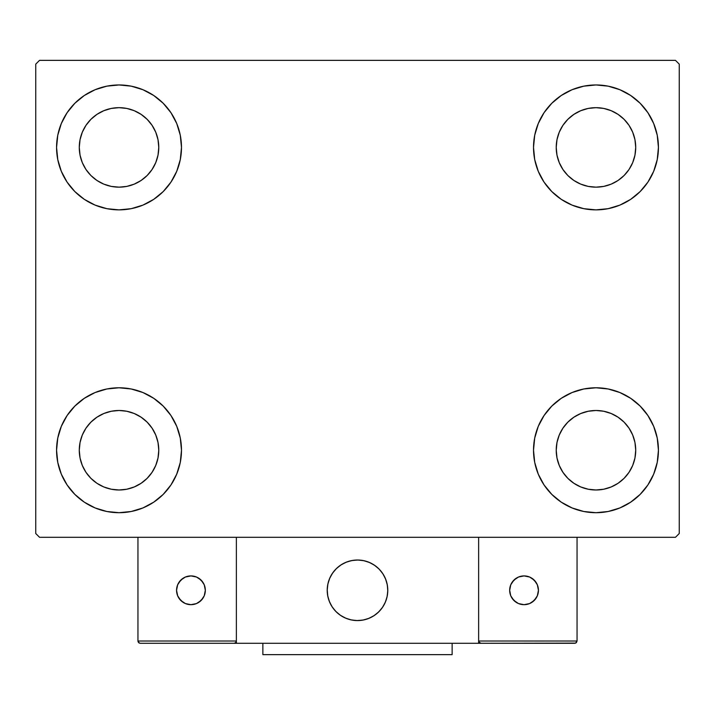 <?xml version="1.0" encoding="UTF-8"?>
<svg xmlns="http://www.w3.org/2000/svg" width="715" height="715" viewBox="0 0 715 715"><rect width="100%" height="100%" fill="white"/><g stroke="black" fill="none" stroke-linecap="round" stroke-linejoin="round"><path stroke-width="1.07" d="M61.32 474.143L57.772 462.426L56.565 450.236A62.455 62.455 0 0 1 119.03 387.78A62.455 62.455 0 0 1 181.485 450.236L180.287 462.426L176.73 474.143L170.957 484.94L163.19 494.405L153.725 502.171L142.928 507.945L131.211 511.493L119.03 512.7L106.839 511.493L95.122 507.945L84.325 502.171L74.861 494.405L67.094 484.94L61.32 474.143L57.772 462.426L56.565 450.236L57.772 438.054L61.32 426.337L67.094 415.54L74.861 406.075L84.325 398.309L95.122 392.535L106.839 388.987L119.03 387.78L131.211 388.987L142.928 392.535L153.725 398.309L163.19 406.075L170.957 415.54L176.73 426.337L180.287 438.054L181.485 450.236A62.455 62.455 0 0 1 119.03 512.7A62.455 62.455 0 0 1 56.565 450.236L57.772 438.054L61.32 426.337M653.68 123.516L657.228 135.233L658.435 147.415A62.455 62.455 0 0 1 595.97 209.87A62.455 62.455 0 0 1 533.515 147.415A62.455 62.455 0 0 1 595.97 84.96A62.455 62.455 0 0 1 658.435 147.415L657.228 159.597L653.68 171.314L647.906 182.119L640.139 191.584L630.675 199.351L619.878 205.116L608.161 208.673L595.97 209.87L583.789 208.673L572.072 205.116L561.275 199.351L551.81 191.584L544.044 182.119L538.27 171.314L534.713 159.597L533.515 147.415L534.713 135.233L538.27 123.516L544.044 112.72L551.81 103.255L561.275 95.488L572.072 89.715L583.789 86.158L595.97 84.96L608.161 86.158L619.878 89.715L630.675 95.488L640.139 103.255L647.906 112.72L653.68 123.516L657.228 135.233L658.435 147.415L657.228 159.597L653.68 171.314M653.68 426.337L657.228 438.054L658.435 450.236A62.455 62.455 0 0 1 595.97 512.7A62.455 62.455 0 0 1 533.515 450.236A62.455 62.455 0 0 1 595.97 387.78A62.455 62.455 0 0 1 658.435 450.236L657.228 462.426L653.68 474.143L647.906 484.94L640.139 494.405L630.675 502.171L619.878 507.945L608.161 511.493L595.97 512.7L583.789 511.493L572.072 507.945L561.275 502.171L551.81 494.405L544.044 484.94L538.27 474.143L534.713 462.426L533.515 450.236L534.713 438.054L538.27 426.337L544.044 415.54L551.81 406.075L561.275 398.309L572.072 392.535L583.789 388.987L595.97 387.78L608.161 388.987L619.878 392.535L630.675 398.309L640.139 406.075L647.906 415.54L653.68 426.337L657.228 438.054L658.435 450.236L657.228 462.426L653.68 474.143M61.32 171.314L57.772 159.597L56.565 147.415A62.455 62.455 0 0 1 119.03 84.96A62.455 62.455 0 0 1 181.485 147.415L180.287 159.597L176.73 171.314L170.957 182.119L163.19 191.584L153.725 199.351L142.928 205.116L131.211 208.673L119.03 209.87L106.839 208.673L95.122 205.116L84.325 199.351L74.861 191.584L67.094 182.119L61.32 171.314L57.772 159.597L56.565 147.415L57.772 135.233L61.32 123.516L67.094 112.72L74.861 103.255L84.325 95.488L95.122 89.715L106.839 86.158L119.03 84.96L131.211 86.158L142.928 89.715L153.725 95.488L163.19 103.255L170.957 112.72L176.73 123.516L180.287 135.233L181.485 147.415A62.455 62.455 0 0 1 119.03 209.87A62.455 62.455 0 0 1 56.565 147.415L57.772 135.233L61.32 123.516M85.979 169.5L90.921 175.524L85.979 169.5L82.305 162.627L80.044 155.173L79.285 147.415A39.745 39.745 0 0 1 119.03 107.67A39.745 39.745 0 0 1 158.775 147.415A39.745 39.745 0 0 1 119.03 187.16A39.745 39.745 0 0 1 79.285 147.415L80.044 139.666L82.305 132.203L80.044 139.666M562.928 472.32L567.871 478.344L562.928 472.32L559.255 465.447L556.994 457.993L556.225 450.236A39.745 39.745 0 0 1 595.97 410.49A39.745 39.745 0 0 1 635.715 450.236A39.745 39.745 0 0 1 595.97 489.99A39.745 39.745 0 0 1 556.225 450.236L556.994 442.487L559.255 435.033L556.994 442.487M562.928 169.5L567.871 175.524L562.928 169.5L559.255 162.627L556.994 155.173L556.225 147.415A39.745 39.745 0 0 1 595.97 107.67A39.745 39.745 0 0 1 635.715 147.415A39.745 39.745 0 0 1 595.97 187.16A39.745 39.745 0 0 1 556.225 147.415L556.994 139.666L559.255 132.203L556.994 139.666M85.979 472.32L90.921 478.344L85.979 472.32L82.305 465.447L80.044 457.993L79.285 450.236A39.745 39.745 0 0 1 119.03 410.49A39.745 39.745 0 0 1 158.775 450.236A39.745 39.745 0 0 1 119.03 489.99A39.745 39.745 0 0 1 79.285 450.236L80.044 442.487L82.305 435.033L80.044 442.487M675.461 60.355L39.54 60.355L35.75 64.136L35.75 533.515L39.54 537.305L675.461 537.305L679.25 533.515L679.25 64.136L675.461 60.355L39.54 60.355L35.75 64.136L35.75 533.515L39.54 537.305L675.461 537.305L679.25 533.515L679.25 64.136L675.461 60.355M90.921 175.524L96.945 180.466L90.921 175.524M103.818 184.139L111.272 186.401L103.818 184.139L96.945 180.466M141.105 180.466L147.129 175.524L152.072 169.5L147.129 175.524L141.105 180.466L134.232 184.139L126.778 186.401L119.03 187.16L111.272 186.401M155.745 162.627L158.006 155.173L155.745 162.627L152.072 169.5M152.072 125.331L147.129 119.316L141.105 114.373L147.129 119.316L152.072 125.331L155.745 132.203L158.006 139.666L158.775 147.415L158.006 155.173M134.232 110.7L126.778 108.439L134.232 110.7L141.105 114.373M96.945 114.373L90.921 119.316L85.979 125.331L90.921 119.316L96.945 114.373L103.818 110.7L111.272 108.439L119.03 107.67L126.778 108.439M567.871 478.344L573.895 483.286L567.871 478.344M580.768 486.96L588.222 489.221L580.768 486.96L573.895 483.286M618.055 483.286L624.079 478.344L629.021 472.32L624.079 478.344L618.055 483.286L611.182 486.96L603.728 489.221L595.97 489.99L588.222 489.221M632.695 465.447L634.956 457.993L632.695 465.447L629.021 472.32M629.021 428.16L624.079 422.136L618.055 417.194L624.079 422.136L629.021 428.16L632.695 435.033L634.956 442.487L635.715 450.236L634.956 457.993M611.182 413.52L603.728 411.259L611.182 413.52L618.055 417.194M573.895 417.194L567.871 422.136L562.928 428.16L567.871 422.136L573.895 417.194L580.768 413.52L588.222 411.259L595.97 410.49L603.728 411.259M567.871 175.524L573.895 180.466L567.871 175.524M580.768 184.139L588.222 186.401L580.768 184.139L573.895 180.466M618.055 180.466L624.079 175.524L629.021 169.5L624.079 175.524L618.055 180.466L611.182 184.139L603.728 186.401L595.97 187.16L588.222 186.401M632.695 162.627L634.956 155.173L632.695 162.627L629.021 169.5M629.021 125.331L624.079 119.316L618.055 114.373L624.079 119.316L629.021 125.331L632.695 132.203L634.956 139.666L635.715 147.415L634.956 155.173M611.182 110.7L603.728 108.439L595.97 107.67L603.728 108.439L611.182 110.7L618.055 114.373M573.895 114.373L567.871 119.316L562.928 125.331L567.871 119.316L573.895 114.373L580.768 110.7L588.222 108.439L595.97 107.67M90.921 478.344L96.945 483.286L90.921 478.344M103.818 486.96L111.272 489.221L103.818 486.96L96.945 483.286M141.105 483.286L147.129 478.344L152.072 472.32L147.129 478.344L141.105 483.286L134.232 486.96L126.778 489.221L119.03 489.99L111.272 489.221M155.745 465.447L158.006 457.993L155.745 465.447L152.072 472.32M152.072 428.16L147.129 422.136L141.105 417.194L147.129 422.136L152.072 428.16L155.745 435.033L158.006 442.487L158.775 450.236L158.006 457.993M134.232 413.52L126.778 411.259L134.232 413.52L141.105 417.194M96.945 417.194L90.921 422.136L85.979 428.16L90.921 422.136L96.945 417.194L103.818 413.52L111.272 411.259L119.03 410.49L126.778 411.259M82.305 132.203L85.979 125.331M559.255 435.033L562.928 428.16M559.255 132.203L562.928 125.331M82.305 435.033L85.979 428.16M327.22 590.295A30.28 30.28 0 0 1 357.5 560.015A30.28 30.28 0 0 1 387.78 590.295L387.199 584.387L385.474 578.703L382.677 573.475L378.914 568.881L374.32 565.118L369.092 562.321L363.408 560.596L357.5 560.015L351.592 560.596L345.908 562.321L340.68 565.118L336.086 568.881L332.323 573.475L329.526 578.703L327.801 584.387L327.22 590.295L327.801 596.203L329.526 601.887L332.323 607.115L336.086 611.709L340.68 615.472L345.908 618.269L351.592 619.994L357.5 620.575L363.408 619.994L369.092 618.269L374.32 615.472L378.914 611.709L382.677 607.115L385.474 601.887L387.199 596.203L387.78 590.295A30.28 30.28 0 0 1 357.5 620.575A30.28 30.28 0 0 1 327.22 590.295M577.05 641.015L478.63 641.015L478.63 537.305L478.63 641.015L577.05 641.015L576.379 642.624L577.05 641.015L577.05 537.305L577.05 641.015L575.647 643.116L478.63 643.286L478.63 537.305L478.63 643.286L236.37 643.286L236.37 537.305L478.63 537.305L236.37 537.305L236.37 643.286L140.22 643.286L234.1 643.286L235.709 642.624L236.37 641.015L137.95 641.015L137.95 537.305L137.95 641.015L138.621 642.624L140.22 643.286L138.621 642.624L139.353 643.116L137.95 641.015L138.129 641.891M478.63 641.015L479.291 642.624L478.8 641.891L480.9 643.286L234.1 643.286L235.709 642.624L234.1 643.286L235.709 642.624L236.37 641.015L137.95 641.015M327.327 592.878L327.729 595.818M328.408 598.714L329.374 601.521M330.616 604.229L332.109 606.794M333.842 609.207L335.818 611.432M342.887 616.813L345.551 618.118M354.148 620.388L357.107 620.575M360.083 620.468L363.023 620.066M365.919 619.387L368.726 618.421M371.434 617.188L373.999 615.687M376.412 613.953L378.637 611.977L376.412 613.953M380.657 609.806L382.462 607.437M384.018 604.917L385.322 602.245M387.593 593.647L387.78 590.688M387.673 587.712L387.271 584.772M386.592 581.876L385.626 579.07M384.384 576.361L382.891 573.796M381.158 571.383L379.182 569.158M372.113 563.778L369.449 562.473M360.852 560.202L357.893 560.015M354.917 560.122L351.977 560.524M349.081 561.203L346.274 562.169M343.566 563.411L341.001 564.904M338.588 566.646L336.363 568.613M334.343 570.784L332.538 573.153M330.982 575.682L329.678 578.346M327.407 586.944L327.22 589.911M352.361 560.453A30.28 30.28 0 0 1 387.342 585.156A30.28 30.28 0 0 1 362.639 620.137A30.28 30.28 0 0 1 327.658 595.434A30.28 30.28 0 0 1 352.361 560.453L346.632 562.026L341.332 564.689L336.649 568.336L332.761 572.831L329.83 577.988L327.962 583.628L327.229 589.518L327.658 595.434L329.231 601.163L331.894 606.463L335.541 611.155L340.036 615.034L345.193 617.966L350.833 619.833L356.722 620.566L362.639 620.137L368.368 618.564L373.668 615.901L378.351 612.255L382.239 607.759L385.171 602.602L387.038 596.962L387.771 591.073L387.342 585.156L385.769 579.427L383.106 574.127L379.459 569.444L374.964 565.556L369.807 562.625L364.167 560.757L358.278 560.024L352.361 560.453M478.63 537.305L577.05 537.305L478.63 537.305M480.9 643.286L479.291 642.624L480.9 643.286L574.78 643.286L576.379 642.624M479.291 642.624L480.033 643.116M236.2 641.891L235.709 642.624M538.44 590.295A14.38 14.38 0 0 1 524.05 604.675A14.38 14.38 0 0 1 509.67 590.295A14.38 14.38 0 0 1 524.05 575.915A14.38 14.38 0 0 1 538.44 590.295L537.34 584.79L534.221 580.124L529.556 577.005L524.05 575.915L518.545 577.005L513.879 580.124L510.76 584.79L509.67 590.295L510.76 595.801L513.879 600.466L518.545 603.585L524.05 604.675L529.556 603.585L534.221 600.466L537.34 595.801L538.44 590.295M512.092 598.285L516.06 602.253M532.04 602.253L536.009 598.285M536.009 582.305L532.04 578.337M516.06 578.337L512.092 582.305M190.95 575.915A14.38 14.38 0 0 1 205.33 590.295A14.38 14.38 0 0 1 190.95 604.675A14.38 14.38 0 0 1 176.56 590.295A14.38 14.38 0 0 1 190.95 575.915L185.444 577.005L180.779 580.124L177.66 584.79L176.56 590.295L177.66 595.801L180.779 600.466L185.444 603.585L190.95 604.675L196.455 603.585L201.121 600.466L204.24 595.801L205.33 590.295L204.24 584.79L201.121 580.124L196.455 577.005L190.95 575.915M198.94 602.253L202.908 598.285M202.908 582.305L198.94 578.337M182.96 578.337L178.991 582.305M178.991 598.285L182.96 602.253M452.13 643.286L452.13 654.645L262.87 654.645L262.87 643.286L262.87 654.645L452.13 654.645L452.13 643.286"/></g></svg>
